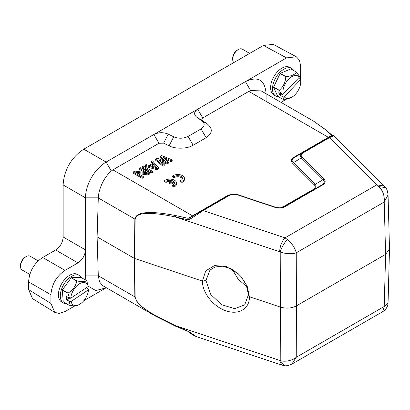 <?xml version="1.0" encoding="UTF-8"?>
<svg xmlns="http://www.w3.org/2000/svg" width="410" height="410" viewBox="0 0 410 410"><rect width="100%" height="100%" fill="white"/><g stroke="black" fill="none" stroke-linecap="round" stroke-linejoin="round"><path stroke-width="0.61" d="M249.68 53.402L242.295 49.144A7.964 4.597 120 0 0 238.312 49.538A7.964 4.597 120 0 0 236.17 51.26A7.964 4.597 120 0 0 232.68 59.291A7.964 4.597 120 0 0 233.818 62.561M232.68 59.291L232.68 58.21A6.637 3.833 -60 0 1 235.586 51.516A6.637 3.833 -60 0 1 237.375 50.076L238.312 49.538M38.222 260.878L30.114 256.199A7.964 4.597 120 0 0 26.132 256.593A7.964 4.597 120 0 0 25.671 256.885A7.964 4.597 120 0 0 20.5 266.351A7.964 4.597 120 0 0 22.15 270L29.848 274.444M20.5 266.351L20.5 265.27A6.637 3.833 -60 0 1 24.81 257.377A6.637 3.833 -60 0 1 25.194 257.137L26.132 256.593M79.54 275.535L77.659 274.454A15.934 9.199 120 0 0 68.772 275.817A15.934 9.199 120 0 0 59.117 289.875A15.934 9.199 120 0 0 61.731 302.047L63.606 303.133A15.934 9.199 -60 0 1 60.998 290.957A15.934 9.199 -60 0 1 70.648 276.904A15.934 9.199 -60 0 1 79.54 275.535A15.934 9.199 -60 0 1 81.718 277.826M66.056 284.842A12.213 7.052 -60 0 1 67.291 283.141M66.676 303.877A15.934 9.199 -60 0 1 63.606 303.133M71.33 277.693L76.962 280.947C82.036 281.906 85.249 281.803 86.602 280.64L80.97 277.391L71.33 277.693A15.267 8.815 120 0 0 71.253 277.744A15.267 8.815 120 0 0 71.176 277.795L62.407 289.865A15.267 8.815 120 0 0 62.34 290.065L63.217 301.832A15.267 8.815 120 0 0 63.304 301.929L68.936 305.178C73.969 306.142 77.182 306.039 78.576 304.876M62.34 290.065L67.978 293.319L69.577 298.29L66.41 296.461L66.656 299.777L69.823 301.601L68.849 305.086L63.217 301.832M67.978 293.319A15.267 8.815 -60 0 1 68.039 293.119L62.407 289.865M71.176 277.795L76.808 281.05C75.748 286.108 72.821 290.131 68.039 293.119M86.602 280.64A15.267 8.815 -60 0 1 86.689 280.737L88.288 286.446L70.761 298.229L69.577 298.29M86.341 287.753L88.539 289.024L88.534 289.762L71.007 301.545A12.613 7.283 120 0 0 79.648 304.292A12.613 7.283 120 0 0 80.375 303.836A12.613 7.283 120 0 0 88.534 289.762M69.823 301.601L71.007 301.545M69.198 298.07L66.656 299.777M88.288 286.446A12.613 7.283 120 0 0 78.915 284.151A12.613 7.283 120 0 0 70.761 298.229M188.108 331.254L175.47 325.683L153.073 314.234C146.462 309.852 136.94 304.804 135.136 297.019L134.629 258.49L202.407 281.081L205.707 270.882L214.461 265.572L226.32 266.551L238.066 273.619L241.152 276.735L247.271 286.503L249.393 296.743C249.828 308.592 238.712 315.31 226.135 310.862C213.569 306.926 202.222 292.73 202.407 281.081L205.933 280.517L210.827 294.575L221.697 304.763L234.735 308.653L244.708 304.84L248.475 294.698L249.393 296.743L280.404 307.08L280.214 251.95C281.772 247.261 284.145 243.084 287.343 239.43L284.95 237.861L203.114 210.586L189.83 219.314L189.809 217.818L188.108 218.315L192.505 215.814L193.166 215.875M248.475 294.698L246.102 284.361L241.352 276.96M237.682 273.275L230.148 268.391L222.44 266.218L215.055 266.966L209.971 270.098L205.933 280.517M151.341 166.168L153.514 164.912L155.718 167.439M153.514 163.826L156.984 167.803L150.096 165.804L153.514 163.826L153.514 164.912M237.687 194.622L229.292 195.032L189.809 217.818L228.734 195.344L229.4 195.411C231.814 194.114 234.458 193.915 237.334 194.806L274.966 207.352C278.723 208.531 282.121 208.275 285.165 206.573L322.547 184.992C325.494 183.203 325.945 181.24 323.89 179.103L302.16 157.378C300.622 155.713 300.971 154.186 303.205 152.797L329.491 137.622L376.739 184.869L378.891 186.576C382.95 190.778 384.723 195.934 384.211 202.048L296.251 252.832C294.918 247.778 291.951 243.309 287.343 239.43M285.165 206.573L284.499 206.512L321.881 184.93L284.002 206.784L274.966 207.352M294.447 157.404L302.544 152.74C300.222 154.206 299.823 155.949 301.35 157.968L323.075 179.693C324.981 181.507 324.582 183.249 321.876 184.92L322.547 184.992M294.554 157.343C291.787 159.018 291.387 160.761 293.36 162.58L315.09 184.305C316.72 186.314 316.325 188.057 313.896 189.538L313.23 189.476C315.536 188.098 315.885 186.57 314.275 184.895L292.545 163.165C290.475 161.012 290.921 159.049 293.888 157.276L331.782 135.367L332.372 135.51M160.146 156.456L161.668 155.58L172.2 159.905L171.062 160.561L163.016 157.235L168.397 162.099L166.875 162.98L158.45 159.869L164.215 164.512L163.072 165.174L155.58 159.09L157.102 158.214L165.912 161.54L160.146 156.456L160.146 157.542L163.759 160.73M156.989 168.684L144.935 165.24L146.073 164.579L149.137 165.471L152.94 163.272L151.398 161.504L152.54 160.848L158.511 167.808L156.989 168.684L156.989 169.771L144.935 166.322L144.935 165.24M142.27 166.778L143.413 166.117L152.428 171.318L151.285 171.98L142.27 166.778L142.27 167.859L151.285 173.066L151.285 171.98M139.61 168.315L140.753 167.654L149.763 172.856L148.051 173.845L135.628 172.164L143.3 176.592L142.157 177.248L133.142 172.046L134.854 171.057L147.472 172.851L139.61 168.315L139.61 169.397L144.981 172.497M325.038 129.375L313.722 121.242L325.478 129.55A1.327 1.025 -51.1 0 0 325.038 129.375L331.782 135.367L331.864 135.802L302.539 152.73L303.205 152.797M237.8 194.653L237.334 194.806L237.8 194.653L275.315 207.158M323.075 179.693L323.89 179.103M292.545 163.165L302.16 157.378M389.5 248.855L385.61 254.374L296.43 305.86L296.251 252.832C292.499 254.169 284.868 253.887 280.214 251.95L279.64 251.694C279.999 246.154 281.767 241.541 284.95 237.861L376.739 184.869L384.201 185.986M187.683 219.719L188.108 218.315L175.741 215.573L175.47 216.972L187.683 219.719L189.83 219.314M227.683 195.949L227.017 195.888L230.159 194.663M281.726 207.568L313.23 189.476M283.443 207.111L282.787 207.05M323.07 179.698L314.275 184.895M294.559 157.353L293.888 157.281M171.062 160.561L171.062 161.648L172.2 160.986L172.2 159.905M171.062 161.648L165.225 159.234M166.875 162.98L166.875 164.061L168.397 163.185L168.397 162.099M166.875 164.061L160.93 161.868M163.072 165.174L163.072 166.255L164.215 165.599L164.215 164.512M163.072 166.255L155.58 160.177L155.58 159.09M152.31 163.636L151.398 162.591L151.398 161.504M156.989 169.771L158.511 168.894L158.511 167.808M151.285 173.066L152.428 172.405L152.428 171.318M148.051 173.845L148.051 174.932L149.763 173.942L149.763 172.856M148.051 174.932L138.083 173.579M142.157 177.248L142.157 178.335L143.3 177.673L143.3 176.592M142.157 178.335L133.142 173.128L133.142 172.046M389.495 248.793L388.06 194.919C387.65 191.321 386.856 188.918 385.677 187.713L333.95 135.736L329.491 137.622L328.825 137.555L302.539 152.73M385.646 187.693L378.891 186.576M388.06 194.919L384.211 202.048L385.61 254.374L384.211 306.49L382.74 311.646M266.1 101.383L266.1 93.552C264.865 79.791 257.977 75.819 245.446 81.626L197.687 109.198L202.755 117.977C201.566 118.844 201.5 119.74 202.555 120.668L207.178 123.851C212.944 128.627 212.595 133.245 206.127 137.714L193.136 145.217C187.565 148.891 175.219 149.209 169.12 145.822L163.611 143.151L158.952 143.269L153.878 134.49L197.687 109.198C193.797 111.863 193.587 114.626 197.061 117.475L201.684 120.658C205.159 123.507 204.949 126.27 201.059 128.935L188.067 136.433C183.444 138.683 178.668 138.805 173.727 136.797L168.218 134.126C163.277 132.123 158.501 132.24 153.878 134.49L106.118 162.063L111.279 171.006C104.058 177.125 98.651 188.897 98.292 197.835L97.108 236.862L98.292 275.889L99.579 281.978L102.69 285.637L155.246 315.982L142.08 307.059L137.124 302.042L134.864 296.896L134.352 258.367L97.108 236.862M196.554 336.677L281.588 365.023L284.381 365.633L280.214 360.534C284.519 362.23 292.658 360.544 296.251 357.279L291.853 364.116M284.381 365.633C285.96 366.12 288.573 365.546 292.212 363.916L382.75 311.641C386.066 309.586 387.839 306.613 388.06 302.729L384.211 306.49L296.251 357.279L296.43 305.86C291.566 308.366 286.226 308.771 280.404 307.08L280.214 360.534L279.64 360.405L281.573 365.013M279.64 251.694L175.47 216.972C164.108 214.579 155.354 213.415 149.214 213.477C140.686 213.226 135.997 215.127 135.136 219.186L134.864 219.068C135.705 214.737 140.461 212.585 149.132 212.605C155.129 212.334 163.995 213.323 175.741 215.573M202.755 117.977L248.803 91.394L328.405 137.35L329.066 137.417M227.017 195.888L192.505 215.814L112.904 169.853L158.952 143.269M313.722 121.242L261.293 90.974M389.495 249.121L388.065 302.529M112.904 169.853L111.279 171.006M74.892 305.85L65 311.559L59.368 313.435L54.868 312.44L32.549 298.639L28.597 289.624L28.597 281.865C29.335 271.456 34.03 263.322 42.676 257.475L55.637 249.992C60.249 246.876 62.75 242.541 63.145 236.985L63.145 184.946C63.857 170.334 71.499 157.097 83.794 149.178L263.451 45.454L286.569 57.882L245.446 81.626L250.607 90.564L248.803 91.394M135.136 219.186L134.629 258.49L134.352 258.367L134.864 219.068L98.287 197.948M98.292 197.835L85.47 197.835C85.623 184.392 94.556 168.92 106.118 162.063L83.794 149.178M250.607 90.564L261.16 90.892M54.868 312.44L50.917 303.431L50.917 294.754C51.721 284.376 56.416 276.248 65 270.364L77.956 262.882C82.533 259.745 85.039 255.409 85.47 249.874L85.47 275.889L85.859 280.214M63.145 184.946L85.47 197.835L85.47 249.874L63.145 236.985M286.569 57.882L296.353 56.8L299.459 60.198L300.648 66.01L300.648 74.692L300.274 78.607M263.451 45.454L273.234 44.367L296.353 56.8M286.421 99.164L280.952 102.321M189.83 332.392L189.579 332.448C191.06 333.976 193.366 335.38 196.503 336.656L187.683 330.896M175.495 326.104L155.262 315.987L175.593 326.211L187.857 331.306L189.579 332.448M175.741 326.211L175.47 325.683L279.64 360.405M88.288 286.257L95.832 290.567L106.123 287.815L83.814 300.699M247.209 287.143L238.215 279.184L232.321 269.498M278.631 96.821A15.934 9.199 -60 0 1 275.786 96.073L273.906 94.992A15.934 9.199 -60 0 1 277.59 71.632A15.934 9.199 -60 0 1 289.839 67.394L291.715 68.475A15.934 9.199 -60 0 1 293.785 70.566M280.281 73.364L285.913 76.619C291.3 76.183 294.821 74.697 296.481 72.155A15.267 8.815 -60 0 1 296.604 72.196L290.972 68.942A15.267 8.815 120 0 0 290.849 68.906L280.281 73.364A15.267 8.815 120 0 0 280.209 73.441A15.267 8.815 120 0 0 280.138 73.518L273.624 87.028A15.267 8.815 120 0 0 273.603 87.212L277.657 96.258L283.295 99.512L283.125 97.006L284.263 96.765A12.613 7.283 120 0 0 291.823 97.237A12.613 7.283 120 0 0 295.215 94.505A12.613 7.283 120 0 0 300.745 81.79A12.613 7.283 120 0 0 300.525 79.658L284.263 96.765M273.603 87.212L279.236 90.466L281.983 94.459L278.815 92.629L279.958 95.181L283.125 97.006M279.236 90.466A15.267 8.815 -60 0 1 279.256 90.277L273.624 87.028M280.138 73.518L285.77 76.767C285.452 82.302 283.284 86.807 279.256 90.277M296.481 72.155L290.849 68.906M298.777 77.746L300.489 78.735L300.745 81.79M299.382 77.106A12.613 7.283 120 0 0 288.435 79.371A12.613 7.283 120 0 0 283.12 94.218L299.382 77.106L299.346 76.188L296.604 72.196M283.295 99.512A15.267 8.815 -60 0 0 283.412 99.548L291.823 97.237M300.525 79.658L300.489 78.735M281.116 93.962L279.958 95.181M283.12 94.218L281.983 94.459M275.786 96.073A15.934 9.199 -60 0 1 279.466 72.719A15.934 9.199 -60 0 1 291.715 68.475M276.442 81.18A12.213 7.052 -60 0 1 277.442 79.104M172.62 175.957L174.04 176.777A4.648 2.68 180 0 1 179.237 175.803A4.648 2.68 180 0 1 182.45 178.35A4.648 2.68 180 0 1 180.533 180.523L181.953 181.343A6.637 3.833 0 0 0 184.438 178.35A6.637 3.833 0 0 0 180 174.737A6.637 3.833 0 0 0 172.62 175.957L172.62 177.038L174.04 177.858A4.648 2.68 180 0 1 178.78 176.812A4.648 2.68 180 0 1 182.353 178.893M174.04 176.777L174.04 177.858M180.533 180.523L180.533 181.604L181.953 182.424A6.637 3.833 0 0 0 184.438 179.436L184.438 178.35M181.953 181.343L181.953 182.424M169.571 182.26L171.031 183.101L173.773 181.522A4.648 2.68 180 0 1 174.486 182.947A4.648 2.68 180 0 1 172.569 185.12L173.994 185.94A6.637 3.833 0 0 0 176.479 182.947A6.637 3.833 0 0 0 172.041 179.334A6.637 3.833 0 0 0 164.661 180.554L166.081 181.374A4.648 2.68 180 0 1 172.313 180.677L169.571 182.26L169.571 183.347L171.031 184.187L173.773 182.604A4.648 2.68 180 0 1 174.388 183.49M171.031 183.101L171.031 184.187M173.773 181.522L173.773 182.604M172.569 185.12L172.569 186.201L173.994 187.022A6.637 3.833 0 0 0 176.479 184.034L176.479 182.947M173.994 185.94L173.994 187.022M164.661 180.554L164.661 181.635L166.081 182.455A4.648 2.68 180 0 1 171.001 181.435M166.081 181.374L166.081 182.455M190.199 219.063L190.199 217.592M199.46 212.247L199.993 212.549M229.4 195.411L203.114 210.586L202.448 210.52M207.178 123.851L201.684 120.658M202.555 120.668L197.061 117.475M206.127 137.714L201.059 128.935M193.136 145.217L188.067 136.433M169.12 145.822L173.727 136.797M168.218 134.126L163.611 143.151M50.917 303.431L28.597 289.624M28.597 281.865L50.917 294.754M42.676 257.475L65 270.364M77.956 262.882L55.637 249.992M135.136 297.019L98.287 275.781M98.292 275.889L85.47 275.889M79.648 304.292L78.182 305.142M190.978 218.53L190.978 217.141M237.754 194.637C234.802 193.684 231.983 193.817 229.292 195.037M237.749 194.632L275.335 207.158M284.002 206.784C281.327 208.008 278.462 208.136 275.402 207.173M333.95 135.736L332.93 135.346L328.825 137.555M325.478 129.55L332.448 135.572"/></g></svg>
